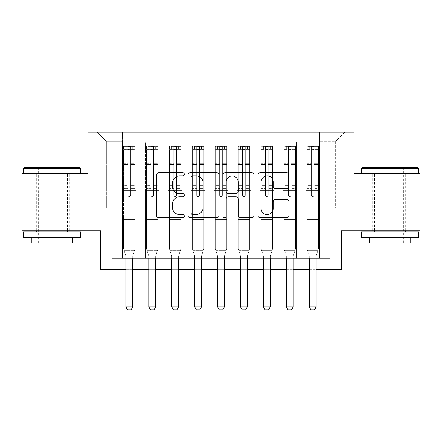 <?xml version="1.0" encoding="UTF-8"?>
<svg xmlns="http://www.w3.org/2000/svg" width="442" height="442" viewBox="0 0 442 442"><rect width="100%" height="100%" fill="white"/><g stroke="black" fill="none" stroke-linecap="round" stroke-linejoin="round"><path stroke-width="0.33" stroke-dasharray="2.21 1.66" d="M184.314 174.275A1.575 1.575 0 0 0 182.739 172.7L158.827 172.7A2.249 2.249 0 0 0 156.578 174.949L156.578 215.458A2.249 2.249 0 0 0 158.827 217.713L182.739 217.713A1.575 1.575 0 0 0 184.314 216.138A1.575 1.575 0 0 0 182.739 214.563L179.645 214.563A7.199 7.199 0 0 1 172.446 207.359L172.446 203.983A7.199 7.199 0 0 1 179.645 196.784L182.739 196.784A1.575 1.575 0 0 0 184.314 195.204A1.575 1.575 0 0 0 182.739 193.629L179.645 193.629A7.199 7.199 0 0 1 172.446 186.43L172.446 183.054A7.199 7.199 0 0 1 179.645 175.85L182.739 175.85A1.575 1.575 0 0 0 184.314 174.275M390.093 173.424L418.756 173.424L390.093 173.424M390.093 230.746L372.208 230.746L390.093 230.746M51.907 173.424L23.244 173.424L51.907 173.424M51.907 230.746L34.023 230.746L51.907 230.746M335.638 132.152L328.301 132.152L335.638 132.152M335.638 160.816L328.301 160.816L335.638 160.816M419.9 173.424L419.9 230.746L341.373 230.746L341.373 269.719L100.627 269.719L100.627 230.746L22.1 230.746L22.1 173.424L88.019 173.424L88.019 132.152L353.981 132.152L353.981 173.424L419.9 173.424M319.588 258.261L319.588 141.783L122.412 141.783L122.412 258.261L136.169 258.261L122.412 258.261L136.169 258.261L122.412 258.261L122.412 141.783L136.169 141.783L136.169 258.261L136.169 141.783L136.169 207.817L145.335 207.817L136.169 207.817L136.169 141.783L122.412 141.783L319.588 141.783L319.588 258.261L305.831 258.261L305.831 141.783L282.908 141.783L282.908 258.261L282.908 141.783L296.665 141.783L296.665 258.261L296.665 141.783L296.665 207.817L296.665 141.783L305.831 141.783L305.831 258.261L319.588 258.261L305.831 258.261L319.588 258.261L319.588 141.324L319.588 207.817L335.638 207.817L335.638 141.324L319.588 141.324L335.638 141.324L335.638 207.817L319.588 207.817L319.588 190.618L319.588 258.261M282.908 258.261L296.665 258.261L282.908 258.261L296.665 258.261L282.908 258.261L282.908 190.618L282.908 207.817L273.736 207.817L273.736 150.954L273.736 207.817L282.908 207.817L282.908 150.954L282.908 207.817L305.831 207.817L296.665 207.817L296.665 190.618L296.665 207.817L282.908 207.817L282.908 190.618L296.665 190.618L296.665 258.261L296.665 190.618L282.908 190.618L282.908 258.261M273.736 258.261L273.736 141.783L259.979 141.783L259.979 258.261L259.979 141.783L273.736 141.783L273.736 258.261L259.979 258.261L273.736 258.261L259.979 258.261L273.736 258.261L273.736 190.618L273.736 258.261M250.807 258.261L250.807 141.783L237.05 141.783L237.05 258.261L237.05 141.783L250.807 141.783L250.807 258.261L237.05 258.261L250.807 258.261L237.05 258.261L250.807 258.261L250.807 150.954L250.807 207.817L259.979 207.817L250.807 207.817L250.807 190.618L250.807 258.261M227.879 258.261L227.879 141.783L214.121 141.783L214.121 258.261L214.121 141.783L227.879 141.783L227.879 258.261L214.121 258.261L227.879 258.261L214.121 258.261L227.879 258.261L227.879 150.954L227.879 207.817L237.05 207.817L227.879 207.817L227.879 190.618L227.879 258.261M204.95 258.261L204.95 141.783L191.193 141.783L191.193 258.261L191.193 141.783L204.95 141.783L204.95 258.261L191.193 258.261L204.95 258.261L191.193 258.261L204.95 258.261L204.95 150.954L204.95 207.817L214.121 207.817L204.95 207.817L204.95 190.618L204.95 258.261M182.021 258.261L182.021 141.783L168.264 141.783L168.264 258.261L168.264 141.783L182.021 141.783L182.021 258.261L168.264 258.261L182.021 258.261L168.264 258.261L182.021 258.261L182.021 150.954L182.021 207.817L191.193 207.817L182.021 207.817L182.021 190.618L182.021 258.261M159.092 258.261L159.092 141.783L145.335 141.783L145.335 258.261L145.335 141.783L159.092 141.783L159.092 258.261L145.335 258.261L159.092 258.261L145.335 258.261L159.092 258.261L159.092 190.618L159.092 258.261M305.831 150.954L305.831 207.817L305.831 141.783L305.831 150.954L296.665 150.954L305.831 150.954M259.979 150.954L259.979 207.817L259.979 141.783L250.807 141.783L250.807 150.954L250.807 141.783L259.979 141.783L259.979 150.954L250.807 150.954L259.979 150.954M237.05 150.954L237.05 207.817L237.05 141.783L227.879 141.783L227.879 150.954L227.879 141.783L237.05 141.783L237.05 150.954L227.879 150.954L237.05 150.954M214.121 150.954L214.121 207.817L214.121 141.783L204.95 141.783L204.95 150.954L204.95 141.783L214.121 141.783L214.121 150.954L204.95 150.954L214.121 150.954M191.193 150.954L191.193 207.817L191.193 141.783L182.021 141.783L182.021 150.954L182.021 141.783L191.193 141.783L191.193 150.954L182.021 150.954L191.193 150.954M159.092 150.954L159.092 207.817L159.092 141.783L159.092 150.954L168.264 150.954L168.264 207.817L159.092 207.817L168.264 207.817L168.264 141.783L159.092 141.783L168.264 141.783L168.264 150.954L159.092 150.954M112.091 269.719L112.091 258.261L112.091 269.719L112.091 258.261L329.909 258.261L112.091 258.261L329.909 258.261L329.909 269.719M103.837 132.152L96.732 132.152L103.837 132.152L103.837 160.816L96.732 160.816L108.881 160.816L103.837 160.816L103.837 132.152M108.881 132.152L115.992 132.152L108.881 132.152L108.881 160.816L115.992 160.816L108.881 160.816L108.881 132.152M319.588 132.152L122.412 132.152L344.81 132.152L319.588 132.152L319.588 141.783L319.588 132.152M122.412 132.152L97.19 132.152L122.412 132.152L122.412 207.817L106.362 207.817L106.362 141.324L122.412 141.324L106.362 141.324L97.19 132.152L106.362 141.324L106.362 207.817L122.412 207.817L122.412 132.152M145.335 150.954L145.335 207.817L145.335 141.783L136.169 141.783L145.335 141.783L145.335 150.954L136.169 150.954L145.335 150.954M282.908 141.783L273.736 141.783L273.736 150.954L273.736 141.783L282.908 141.783L282.908 150.954L282.908 141.783M125.848 269.719L132.727 269.719M148.777 269.719L155.656 269.719M171.706 269.719L178.585 269.719M194.635 269.719L201.513 269.719M217.563 269.719L224.437 269.719M240.487 269.719L247.365 269.719M263.415 269.719L270.294 269.719M286.344 269.719L293.223 269.719M309.273 269.719L316.152 269.719M259.979 207.817L273.736 207.817L259.979 207.817L259.979 190.618L259.979 207.817M237.05 207.817L250.807 207.817L237.05 207.817L237.05 190.618L237.05 207.817M214.121 207.817L227.879 207.817L214.121 207.817L214.121 190.618L214.121 207.817M191.193 207.817L204.95 207.817L191.193 207.817L191.193 190.618L191.193 207.817M168.264 207.817L182.021 207.817L168.264 207.817L168.264 190.618L168.264 207.817M145.335 207.817L159.092 207.817L159.092 190.618L159.092 207.817L145.335 207.817L145.335 190.618L159.092 190.618L145.335 190.618L145.335 258.261L145.335 207.817M122.412 207.817L136.169 207.817L136.169 190.618L136.169 258.261L136.169 190.618L136.169 207.817L122.412 207.817L122.412 190.618L136.169 190.618L122.412 190.618L122.412 258.261L122.412 207.817M305.831 207.817L319.588 207.817L305.831 207.817L305.831 190.618L305.831 207.817M122.412 190.618L136.169 190.618L122.412 190.618M145.335 190.618L159.092 190.618L145.335 190.618M168.264 190.618L182.021 190.618L168.264 190.618L168.264 258.261L168.264 190.618L182.021 190.618L168.264 190.618M191.193 190.618L204.95 190.618L191.193 190.618L191.193 258.261L191.193 190.618L204.95 190.618L191.193 190.618M214.121 190.618L227.879 190.618L214.121 190.618L214.121 258.261L214.121 190.618L227.879 190.618L214.121 190.618M237.05 190.618L250.807 190.618L237.05 190.618L237.05 258.261L237.05 190.618L250.807 190.618L237.05 190.618M259.979 190.618L273.736 190.618L259.979 190.618L259.979 258.261L259.979 190.618L273.736 190.618L259.979 190.618M282.908 190.618L296.665 190.618L282.908 190.618M305.831 190.618L319.588 190.618L305.831 190.618L305.831 258.261L305.831 190.618L319.588 190.618L305.831 190.618M344.81 132.152L335.638 141.324L344.81 132.152M219.033 215.458L219.033 174.949A2.249 2.249 0 0 0 216.779 172.7L190.226 172.7A2.249 2.249 0 0 0 187.972 174.949L187.972 215.458A2.249 2.249 0 0 0 190.226 217.713L216.779 217.713A2.249 2.249 0 0 0 219.033 215.458M192.701 175.85A1.575 1.575 0 0 0 191.126 177.424L191.126 212.983A1.575 1.575 0 0 0 192.701 214.563L195.961 214.563A7.199 7.199 0 0 0 203.165 207.359L203.165 183.054A7.199 7.199 0 0 0 195.961 175.85L192.701 175.85M225.221 172.7L251.774 172.7A2.249 2.249 0 0 1 254.028 174.949L254.028 215.458A2.249 2.249 0 0 1 251.774 217.713L240.409 217.713A2.249 2.249 0 0 1 238.161 215.458L238.161 199.033A2.249 2.249 0 0 0 235.912 196.784L228.37 196.784A2.249 2.249 0 0 0 226.122 199.033L226.122 216.138A1.575 1.575 0 0 1 224.547 217.713A1.575 1.575 0 0 1 222.967 216.138L222.967 174.949A2.249 2.249 0 0 1 225.221 172.7M238.161 181.982A6.022 6.022 0 0 0 232.138 175.966A6.022 6.022 0 0 0 226.122 181.982L226.122 191.38A2.249 2.249 0 0 0 228.37 193.629L235.912 193.629A2.249 2.249 0 0 0 238.161 191.38L238.161 181.982M275.405 188.568L286.77 188.568A2.249 2.249 0 0 0 289.024 186.314L289.024 174.949A2.249 2.249 0 0 0 286.77 172.7L260.216 172.7A2.249 2.249 0 0 0 257.962 174.949L257.962 215.458A2.249 2.249 0 0 0 260.216 217.713L286.77 217.713A2.249 2.249 0 0 0 289.024 215.458L289.024 201.734A2.249 2.249 0 0 0 286.77 199.48L275.405 199.48A2.249 2.249 0 0 0 273.156 201.734L273.156 208.541A6.022 6.022 0 0 1 267.134 214.563A6.022 6.022 0 0 1 261.117 208.541L261.117 181.872A6.022 6.022 0 0 1 267.134 175.85A6.022 6.022 0 0 1 273.156 181.872L273.156 186.314A2.249 2.249 0 0 0 275.405 188.568M127.915 195.204A1.376 1.376 90.1 0 0 129.291 196.579A1.376 1.376 -89.9 0 1 127.915 195.204L127.915 192.905L127.915 195.204A1.376 1.376 89.9 0 0 129.291 196.579A1.376 1.376 90.1 0 0 130.666 195.204A1.376 1.376 -89.9 0 1 129.291 196.579A1.376 1.376 89.9 0 0 130.666 195.204L130.666 192.905L130.666 195.204A1.376 1.376 -90.1 0 1 129.291 196.579A1.376 1.376 -90.1 0 1 127.915 195.204L127.915 188.668L127.915 195.204M125.848 258.261L125.848 256.426A2.293 2.293 89.9 0 0 125.743 255.73A2.293 2.293 -89.9 0 1 125.848 256.426A2.293 2.293 89.9 0 0 125.743 255.73L123.556 248.857L123.556 192.905L123.556 216.072L123.556 192.905L127.915 192.905L123.556 192.905L127.915 192.905L123.556 192.905L123.556 185.684L127.915 185.684L123.556 185.684L123.556 164.59L127.915 164.59L123.556 164.59L123.556 151.053L127.915 151.053L123.556 151.053L123.556 149.352L123.556 192.905L123.556 188.668L127.915 188.668L123.556 188.668L123.556 163.253L127.915 163.253L127.915 188.668L127.915 163.253L123.556 163.253L123.556 149.716L127.915 149.716L127.915 163.253L127.915 146.656L127.915 149.954L127.915 146.656L130.666 146.656L130.666 149.954C129.749 149.153 128.832 149.153 127.915 149.954L127.915 192.905L127.915 149.954C128.826 149.153 129.744 149.153 130.666 149.954L130.666 192.905L130.666 146.656L127.915 146.656L127.915 149.716L123.556 149.716L123.556 146.368L135.02 146.368L135.02 149.352L123.611 149.352L134.965 149.352L132.727 149.352L132.727 146.368L123.611 146.368L125.848 146.368L125.848 149.352L123.556 149.352L123.556 146.368L123.556 149.352L132.727 149.352L125.848 149.352L125.848 146.368L132.727 146.368L132.727 149.352L135.02 149.352L135.02 146.368L123.556 146.368L123.556 248.857L123.556 216.072L123.556 248.857L125.743 255.73A2.293 2.293 -89.9 0 1 125.848 256.426L125.848 306.864L132.727 306.864L132.727 256.426A2.293 2.293 -89.9 0 1 132.838 255.73L135.02 248.857L123.556 248.857L135.02 248.857L123.556 248.857L135.02 248.857L132.838 255.73L135.02 248.857L135.02 220.884L135.02 248.857L132.838 255.73A2.293 2.293 89.9 0 0 132.727 256.426A2.293 2.293 -89.9 0 1 132.838 255.73A2.293 2.293 89.9 0 0 132.727 256.426L132.727 258.261M135.02 149.352L135.02 220.884L123.556 220.884L135.02 220.884L135.02 216.072L123.556 216.072L135.02 216.072L135.02 192.905L135.02 248.857L135.02 192.905L130.666 192.905L130.666 185.684L130.666 195.204L130.666 192.905L135.02 192.905L130.666 192.905L135.02 192.905L135.02 185.684L130.666 185.684L130.666 164.59L130.666 185.684L135.02 185.684L135.02 164.59L130.666 164.59L130.666 151.053L130.666 164.59L135.02 164.59L135.02 151.053L130.666 151.053L135.02 151.053L135.02 149.352M135.02 146.368L135.02 188.668L130.666 188.668L135.02 188.668L135.02 163.253L130.666 163.253L135.02 163.253L135.02 149.716L130.666 149.716L135.02 149.716L135.02 146.368M132.727 306.864L132.727 256.426L132.727 306.864L125.848 306.864L127.567 309.848L131.009 309.848L127.567 309.848L125.848 306.864L127.567 309.848L131.009 309.848L132.727 306.864L131.009 309.848L132.727 306.864L125.848 306.864M124.108 250.597L123.556 248.857L124.108 250.597L134.467 250.597L124.108 250.597M79.88 167.695L23.934 167.695M23.244 168.38L80.566 168.38M23.244 237.625L80.566 237.625M23.244 231.89L80.566 231.89M31.271 242.896L72.543 242.896M51.907 168.38L38.609 168.38L51.907 168.38M418.066 167.695L362.12 167.695M361.434 168.38L418.756 168.38M361.434 237.625L418.756 237.625M361.434 231.89L418.756 231.89M369.457 242.896L410.728 242.896M390.093 168.38L376.794 168.38L390.093 168.38M150.838 195.204A1.376 1.376 0 0 0 152.214 196.579A1.376 1.376 0 0 1 150.838 195.204L150.838 192.905L150.838 195.204A1.376 1.376 0 0 0 152.214 196.579A1.376 1.376 0 0 0 153.589 195.204A1.376 1.376 0 0 1 152.214 196.579A1.376 1.376 0 0 0 153.589 195.204L153.589 192.905L153.589 195.204A1.376 1.376 0 0 1 152.214 196.579A1.376 1.376 0 0 1 150.838 195.204L150.838 188.668L150.838 195.204M148.777 258.261L148.777 256.426A2.293 2.293 0 0 0 148.667 255.73A2.293 2.293 0 0 1 148.777 256.426A2.293 2.293 0 0 0 148.667 255.73L146.484 248.857L146.484 192.905L146.484 216.072L146.484 192.905L150.838 192.905L146.484 192.905L150.838 192.905L146.484 192.905L146.484 185.684L150.838 185.684L146.484 185.684L146.484 164.59L150.838 164.59L146.484 164.59L146.484 151.053L150.838 151.053L146.484 151.053L146.484 149.352L146.484 192.905L146.484 188.668L150.838 188.668L146.484 188.668L146.484 163.253L150.838 163.253L150.838 188.668L150.838 163.253L146.484 163.253L146.484 149.716L150.838 149.716L150.838 163.253L150.838 146.656L150.838 149.954L150.838 146.656L153.589 146.656L153.589 149.954C152.678 149.153 151.761 149.153 150.838 149.954L150.838 192.905L150.838 149.954C151.755 149.153 152.672 149.153 153.589 149.954L153.589 192.905L153.589 146.656L150.838 146.656L150.838 149.716L146.484 149.716L146.484 146.368L148.777 146.368L148.777 149.352L146.484 149.352L146.484 146.368L146.484 149.352L155.656 149.352L148.777 149.352L148.777 146.368L157.893 146.368L155.656 146.368L155.656 149.352L157.949 149.352L157.949 146.368L146.484 146.368L146.484 248.857L146.484 216.072L146.484 248.857L148.667 255.73A2.293 2.293 0 0 1 148.777 256.426L148.777 306.864L155.656 306.864L155.656 256.426A2.293 2.293 0 0 1 155.761 255.73L157.949 248.857L146.484 248.857L157.949 248.857L146.484 248.857L157.949 248.857L155.761 255.73L157.949 248.857L157.949 220.884L157.949 248.857L155.761 255.73A2.293 2.293 0 0 0 155.656 256.426A2.293 2.293 0 0 1 155.761 255.73A2.293 2.293 0 0 0 155.656 256.426L155.656 258.261M157.949 149.352L157.949 220.884L146.484 220.884L157.949 220.884L157.949 216.072L146.484 216.072L157.949 216.072L157.949 192.905L157.949 248.857L157.949 192.905L153.589 192.905L153.589 185.684L153.589 195.204L153.589 192.905L157.949 192.905L153.589 192.905L157.949 192.905L157.949 185.684L153.589 185.684L153.589 164.59L153.589 185.684L157.949 185.684L157.949 164.59L153.589 164.59L153.589 151.053L153.589 164.59L157.949 164.59L157.949 151.053L153.589 151.053L157.949 151.053L157.949 149.352L146.54 149.352L157.893 149.352L155.656 149.352L155.656 146.368L157.949 146.368L157.949 188.668L153.589 188.668L157.949 188.668L157.949 163.253L153.589 163.253L157.949 163.253L157.949 149.716L153.589 149.716L157.949 149.716L157.949 146.368L157.949 149.352M155.656 306.864L155.656 256.426L155.656 306.864L148.777 306.864L150.495 309.848L153.938 309.848L150.495 309.848L148.777 306.864L150.495 309.848L153.938 309.848L155.656 306.864L153.938 309.848L155.656 306.864L148.777 306.864M173.767 195.204A1.376 1.376 0 0 0 175.142 196.579A1.376 1.376 0 0 1 173.767 195.204L173.767 192.905L173.767 195.204A1.376 1.376 0 0 0 175.142 196.579A1.376 1.376 0 0 0 176.518 195.204A1.376 1.376 0 0 1 175.142 196.579A1.376 1.376 0 0 0 176.518 195.204L176.518 192.905L176.518 195.204A1.376 1.376 0 0 1 175.142 196.579A1.376 1.376 0 0 1 173.767 195.204L173.767 188.668L173.767 195.204M171.706 258.261L171.706 256.426A2.293 2.293 0 0 0 171.595 255.73A2.293 2.293 0 0 1 171.706 256.426A2.293 2.293 0 0 0 171.595 255.73L169.413 248.857L169.413 192.905L169.413 216.072L169.413 192.905L173.767 192.905L169.413 192.905L173.767 192.905L169.413 192.905L169.413 185.684L173.767 185.684L169.413 185.684L169.413 164.59L173.767 164.59L169.413 164.59L169.413 151.053L173.767 151.053L169.413 151.053L169.413 149.352L169.413 192.905L169.413 188.668L173.767 188.668L169.413 188.668L169.413 163.253L173.767 163.253L173.767 188.668L173.767 163.253L169.413 163.253L169.413 149.716L173.767 149.716L173.767 163.253L173.767 146.656L173.767 149.954L173.767 146.656L176.518 146.656L176.518 149.954C175.607 149.153 174.689 149.153 173.767 149.954L173.767 192.905L173.767 149.954C174.684 149.153 175.601 149.153 176.518 149.954L176.518 192.905L176.518 146.656L173.767 146.656L173.767 149.716L169.413 149.716L169.413 146.368L171.706 146.368L171.706 149.352L169.413 149.352L169.413 146.368L169.413 149.352L178.585 149.352L171.706 149.352L171.706 146.368L180.817 146.368L178.585 146.368L178.585 149.352L180.877 149.352L180.877 146.368L169.413 146.368L169.413 248.857L169.413 216.072L169.413 248.857L171.595 255.73A2.293 2.293 0 0 1 171.706 256.426L171.706 306.864L178.585 306.864L178.585 256.426A2.293 2.293 0 0 1 178.69 255.73L180.877 248.857L169.413 248.857L180.877 248.857L169.413 248.857L180.877 248.857L178.69 255.73L180.877 248.857L180.877 220.884L180.877 248.857L178.69 255.73A2.293 2.293 0 0 0 178.585 256.426A2.293 2.293 0 0 1 178.69 255.73A2.293 2.293 0 0 0 178.585 256.426L178.585 258.261M180.877 149.352L180.877 220.884L169.413 220.884L180.877 220.884L180.877 216.072L169.413 216.072L180.877 216.072L180.877 192.905L180.877 248.857L180.877 192.905L176.518 192.905L176.518 185.684L176.518 195.204L176.518 192.905L180.877 192.905L176.518 192.905L180.877 192.905L180.877 185.684L176.518 185.684L176.518 164.59L176.518 185.684L180.877 185.684L180.877 164.59L176.518 164.59L176.518 151.053L176.518 164.59L180.877 164.59L180.877 151.053L176.518 151.053L180.877 151.053L180.877 149.352L169.468 149.352L180.817 149.352L178.585 149.352L178.585 146.368L180.877 146.368L180.877 188.668L176.518 188.668L180.877 188.668L180.877 163.253L176.518 163.253L180.877 163.253L180.877 149.716L176.518 149.716L180.877 149.716L180.877 146.368L180.877 149.352M178.585 306.864L178.585 256.426L178.585 306.864L171.706 306.864L173.424 309.848L176.866 309.848L173.424 309.848L171.706 306.864L173.424 309.848L176.866 309.848L178.585 306.864L176.866 309.848L178.585 306.864L171.706 306.864M196.696 195.204A1.376 1.376 0 0 0 198.071 196.579A1.376 1.376 0 0 1 196.696 195.204L196.696 192.905L196.696 195.204A1.376 1.376 0 0 0 198.071 196.579A1.376 1.376 0 0 0 199.447 195.204A1.376 1.376 0 0 1 198.071 196.579A1.376 1.376 0 0 0 199.447 195.204L199.447 192.905L199.447 195.204A1.376 1.376 0 0 1 198.071 196.579A1.376 1.376 0 0 1 196.696 195.204L196.696 188.668L196.696 195.204M194.635 258.261L194.635 256.426A2.293 2.293 0 0 0 194.524 255.73A2.293 2.293 0 0 1 194.635 256.426A2.293 2.293 0 0 0 194.524 255.73L192.342 248.857L192.342 192.905L192.342 216.072L192.342 192.905L196.696 192.905L192.342 192.905L196.696 192.905L192.342 192.905L192.342 185.684L196.696 185.684L192.342 185.684L192.342 164.59L196.696 164.59L192.342 164.59L192.342 151.053L196.696 151.053L192.342 151.053L192.342 149.352L192.342 192.905L192.342 188.668L196.696 188.668L192.342 188.668L192.342 163.253L196.696 163.253L196.696 188.668L196.696 163.253L192.342 163.253L192.342 149.716L196.696 149.716L196.696 163.253L196.696 146.656L196.696 149.954L196.696 146.656L199.447 146.656L199.447 149.954C198.535 149.153 197.618 149.153 196.696 149.954L196.696 192.905L196.696 149.954C197.613 149.153 198.53 149.153 199.447 149.954L199.447 192.905L199.447 146.656L196.696 146.656L196.696 149.716L192.342 149.716L192.342 146.368L194.635 146.368L194.635 149.352L192.342 149.352L192.342 146.368L192.342 149.352L201.513 149.352L194.635 149.352L194.635 146.368L203.745 146.368L201.513 146.368L201.513 149.352L203.806 149.352L203.806 146.368L192.342 146.368L192.342 248.857L192.342 216.072L192.342 248.857L194.524 255.73A2.293 2.293 0 0 1 194.635 256.426L194.635 306.864L201.513 306.864L201.513 256.426A2.293 2.293 0 0 1 201.618 255.73L203.806 248.857L192.342 248.857L203.806 248.857L192.342 248.857L203.806 248.857L201.618 255.73L203.806 248.857L203.806 220.884L203.806 248.857L201.618 255.73A2.293 2.293 0 0 0 201.513 256.426A2.293 2.293 0 0 1 201.618 255.73A2.293 2.293 0 0 0 201.513 256.426L201.513 258.261M203.806 149.352L203.806 220.884L192.342 220.884L203.806 220.884L203.806 216.072L192.342 216.072L203.806 216.072L203.806 192.905L203.806 248.857L203.806 192.905L199.447 192.905L199.447 185.684L199.447 195.204L199.447 192.905L203.806 192.905L199.447 192.905L203.806 192.905L203.806 185.684L199.447 185.684L199.447 164.59L199.447 185.684L203.806 185.684L203.806 164.59L199.447 164.59L199.447 151.053L199.447 164.59L203.806 164.59L203.806 151.053L199.447 151.053L203.806 151.053L203.806 149.352L192.397 149.352L203.745 149.352L201.513 149.352L201.513 146.368L203.806 146.368L203.806 188.668L199.447 188.668L203.806 188.668L203.806 163.253L199.447 163.253L203.806 163.253L203.806 149.716L199.447 149.716L203.806 149.716L203.806 146.368L203.806 149.352M201.513 306.864L201.513 256.426L201.513 306.864L194.635 306.864L196.353 309.848L199.79 309.848L196.353 309.848L194.635 306.864L196.353 309.848L199.79 309.848L201.513 306.864L199.79 309.848L201.513 306.864L194.635 306.864M219.624 195.204A1.376 1.376 0 0 0 221 196.579A1.376 1.376 0 0 1 219.624 195.204L219.624 192.905L219.624 195.204A1.376 1.376 0 0 0 221 196.579A1.376 1.376 0 0 0 222.376 195.204A1.376 1.376 0 0 1 221 196.579A1.376 1.376 0 0 0 222.376 195.204L222.376 192.905L222.376 195.204A1.376 1.376 0 0 1 221 196.579A1.376 1.376 0 0 1 219.624 195.204L219.624 188.668L219.624 195.204M217.563 258.261L217.563 256.426A2.293 2.293 0 0 0 217.453 255.73A2.293 2.293 0 0 1 217.563 256.426A2.293 2.293 0 0 0 217.453 255.73L215.271 248.857L215.271 192.905L215.271 216.072L215.271 192.905L219.624 192.905L215.271 192.905L219.624 192.905L215.271 192.905L215.271 185.684L219.624 185.684L215.271 185.684L215.271 164.59L219.624 164.59L215.271 164.59L215.271 151.053L219.624 151.053L215.271 151.053L215.271 149.352L215.271 192.905L215.271 188.668L219.624 188.668L215.271 188.668L215.271 163.253L219.624 163.253L219.624 188.668L219.624 163.253L215.271 163.253L215.271 149.716L219.624 149.716L219.624 163.253L219.624 146.656L219.624 149.954L219.624 146.656L222.376 146.656L222.376 149.954C221.459 149.153 220.541 149.153 219.624 149.954L219.624 192.905L219.624 149.954C220.541 149.153 221.459 149.153 222.376 149.954L222.376 192.905L222.376 146.656L219.624 146.656L219.624 149.716L215.271 149.716L215.271 146.368L217.563 146.368L217.563 149.352L215.271 149.352L215.271 146.368L215.271 149.352L224.437 149.352L217.563 149.352L217.563 146.368L226.674 146.368L224.437 146.368L224.437 149.352L226.729 149.352L226.729 146.368L215.271 146.368L215.271 248.857L215.271 216.072L215.271 248.857L217.453 255.73A2.293 2.293 0 0 1 217.563 256.426L217.563 306.864L224.437 306.864L224.437 256.426A2.293 2.293 0 0 1 224.547 255.73L226.729 248.857L215.271 248.857L226.729 248.857L215.271 248.857L226.729 248.857L224.547 255.73L226.729 248.857L226.729 220.884L226.729 248.857L224.547 255.73A2.293 2.293 0 0 0 224.437 256.426A2.293 2.293 0 0 1 224.547 255.73A2.293 2.293 0 0 0 224.437 256.426L224.437 258.261M226.729 149.352L226.729 220.884L215.271 220.884L226.729 220.884L226.729 216.072L215.271 216.072L226.729 216.072L226.729 192.905L226.729 248.857L226.729 192.905L222.376 192.905L222.376 185.684L222.376 195.204L222.376 192.905L226.729 192.905L222.376 192.905L226.729 192.905L226.729 185.684L222.376 185.684L222.376 164.59L222.376 185.684L226.729 185.684L226.729 164.59L222.376 164.59L222.376 151.053L222.376 164.59L226.729 164.59L226.729 151.053L222.376 151.053L226.729 151.053L226.729 149.352L215.326 149.352L226.674 149.352L224.437 149.352L224.437 146.368L226.729 146.368L226.729 188.668L222.376 188.668L226.729 188.668L226.729 163.253L222.376 163.253L226.729 163.253L226.729 149.716L222.376 149.716L226.729 149.716L226.729 146.368L226.729 149.352M224.437 306.864L224.437 256.426L224.437 306.864L217.563 306.864L219.282 309.848L222.718 309.848L219.282 309.848L217.563 306.864L219.282 309.848L222.718 309.848L224.437 306.864L222.718 309.848L224.437 306.864L217.563 306.864M147.037 250.597L146.484 248.857L147.037 250.597L157.396 250.597L147.037 250.597M169.966 250.597L169.413 248.857L169.966 250.597L180.319 250.597L169.966 250.597M192.894 250.597L192.342 248.857L192.894 250.597L203.248 250.597L192.894 250.597M215.823 250.597L215.271 248.857L215.823 250.597L226.177 250.597L215.823 250.597M242.553 195.204A1.376 1.376 0 0 0 243.929 196.579A1.376 1.376 0 0 1 242.553 195.204L242.553 192.905L242.553 195.204A1.376 1.376 0 0 0 243.929 196.579A1.376 1.376 0 0 0 245.304 195.204A1.376 1.376 0 0 1 243.929 196.579A1.376 1.376 0 0 0 245.304 195.204L245.304 192.905L245.304 195.204A1.376 1.376 0 0 1 243.929 196.579A1.376 1.376 0 0 1 242.553 195.204L242.553 188.668L242.553 195.204M240.487 258.261L240.487 256.426A2.293 2.293 0 0 0 240.382 255.73A2.293 2.293 0 0 1 240.487 256.426A2.293 2.293 0 0 0 240.382 255.73L238.194 248.857L238.194 192.905L238.194 216.072L238.194 192.905L242.553 192.905L238.194 192.905L242.553 192.905L238.194 192.905L238.194 185.684L242.553 185.684L238.194 185.684L238.194 164.59L242.553 164.59L238.194 164.59L238.194 151.053L242.553 151.053L238.194 151.053L238.194 149.352L238.194 192.905L238.194 188.668L242.553 188.668L238.194 188.668L238.194 163.253L242.553 163.253L242.553 188.668L242.553 163.253L238.194 163.253L238.194 149.716L242.553 149.716L242.553 163.253L242.553 146.656L242.553 149.954L242.553 146.656L245.304 146.656L245.304 149.954C244.387 149.153 243.47 149.153 242.553 149.954L242.553 192.905L242.553 149.954C243.465 149.153 244.382 149.153 245.304 149.954L245.304 192.905L245.304 146.656L242.553 146.656L242.553 149.716L238.194 149.716L238.194 146.368L240.487 146.368L240.487 149.352L238.194 149.352L238.194 146.368L238.194 149.352L247.365 149.352L240.487 149.352L240.487 146.368L249.603 146.368L247.365 146.368L247.365 149.352L249.658 149.352L249.658 146.368L238.194 146.368L238.194 248.857L238.194 216.072L238.194 248.857L240.382 255.73A2.293 2.293 0 0 1 240.487 256.426L240.487 306.864L247.365 306.864L247.365 256.426A2.293 2.293 0 0 1 247.476 255.73L249.658 248.857L238.194 248.857L249.658 248.857L238.194 248.857L249.658 248.857L247.476 255.73L249.658 248.857L249.658 220.884L249.658 248.857L247.476 255.73A2.293 2.293 0 0 0 247.365 256.426A2.293 2.293 0 0 1 247.476 255.73A2.293 2.293 0 0 0 247.365 256.426L247.365 258.261M249.658 149.352L249.658 220.884L238.194 220.884L249.658 220.884L249.658 216.072L238.194 216.072L249.658 216.072L249.658 192.905L249.658 248.857L249.658 192.905L245.304 192.905L245.304 185.684L245.304 195.204L245.304 192.905L249.658 192.905L245.304 192.905L249.658 192.905L249.658 185.684L245.304 185.684L245.304 164.59L245.304 185.684L249.658 185.684L249.658 164.59L245.304 164.59L245.304 151.053L245.304 164.59L249.658 164.59L249.658 151.053L245.304 151.053L249.658 151.053L249.658 149.352L238.255 149.352L249.603 149.352L247.365 149.352L247.365 146.368L249.658 146.368L249.658 188.668L245.304 188.668L249.658 188.668L249.658 163.253L245.304 163.253L249.658 163.253L249.658 149.716L245.304 149.716L249.658 149.716L249.658 146.368L249.658 149.352M247.365 306.864L247.365 256.426L247.365 306.864L240.487 306.864L242.21 309.848L245.647 309.848L242.21 309.848L240.487 306.864L242.21 309.848L245.647 309.848L247.365 306.864L245.647 309.848L247.365 306.864L240.487 306.864M238.752 250.597L238.194 248.857L238.752 250.597L249.106 250.597L238.752 250.597M265.482 195.204A1.376 1.376 0 0 0 266.858 196.579A1.376 1.376 0 0 1 265.482 195.204L265.482 192.905L265.482 195.204A1.376 1.376 0 0 0 266.858 196.579A1.376 1.376 0 0 0 268.233 195.204A1.376 1.376 0 0 1 266.858 196.579A1.376 1.376 0 0 0 268.233 195.204L268.233 192.905L268.233 195.204A1.376 1.376 0 0 1 266.858 196.579A1.376 1.376 0 0 1 265.482 195.204L265.482 188.668L265.482 195.204M263.415 258.261L263.415 256.426A2.293 2.293 0 0 0 263.31 255.73A2.293 2.293 0 0 1 263.415 256.426A2.293 2.293 0 0 0 263.31 255.73L261.123 248.857L261.123 192.905L261.123 216.072L261.123 192.905L265.482 192.905L261.123 192.905L265.482 192.905L261.123 192.905L261.123 185.684L265.482 185.684L261.123 185.684L261.123 164.59L265.482 164.59L261.123 164.59L261.123 151.053L265.482 151.053L261.123 151.053L261.123 149.352L261.123 192.905L261.123 188.668L265.482 188.668L261.123 188.668L261.123 163.253L265.482 163.253L265.482 188.668L265.482 163.253L261.123 163.253L261.123 149.716L265.482 149.716L265.482 163.253L265.482 146.656L265.482 149.954L265.482 146.656L268.233 146.656L268.233 149.954C267.316 149.153 266.399 149.153 265.482 149.954L265.482 192.905L265.482 149.954C266.393 149.153 267.311 149.153 268.233 149.954L268.233 192.905L268.233 146.656L265.482 146.656L265.482 149.716L261.123 149.716L261.123 146.368L263.415 146.368L263.415 149.352L261.123 149.352L261.123 146.368L261.123 149.352L270.294 149.352L263.415 149.352L263.415 146.368L272.532 146.368L270.294 146.368L270.294 149.352L272.587 149.352L272.587 146.368L261.123 146.368L261.123 248.857L261.123 216.072L261.123 248.857L263.31 255.73A2.293 2.293 0 0 1 263.415 256.426L263.415 306.864L270.294 306.864L270.294 256.426A2.293 2.293 0 0 1 270.405 255.73L272.587 248.857L261.123 248.857L272.587 248.857L261.123 248.857L272.587 248.857L270.405 255.73L272.587 248.857L272.587 220.884L272.587 248.857L270.405 255.73A2.293 2.293 0 0 0 270.294 256.426A2.293 2.293 0 0 1 270.405 255.73A2.293 2.293 0 0 0 270.294 256.426L270.294 258.261M272.587 149.352L272.587 220.884L261.123 220.884L272.587 220.884L272.587 216.072L261.123 216.072L272.587 216.072L272.587 192.905L272.587 248.857L272.587 192.905L268.233 192.905L268.233 185.684L268.233 195.204L268.233 192.905L272.587 192.905L268.233 192.905L272.587 192.905L272.587 185.684L268.233 185.684L268.233 164.59L268.233 185.684L272.587 185.684L272.587 164.59L268.233 164.59L268.233 151.053L268.233 164.59L272.587 164.59L272.587 151.053L268.233 151.053L272.587 151.053L272.587 149.352L261.183 149.352L272.532 149.352L270.294 149.352L270.294 146.368L272.587 146.368L272.587 188.668L268.233 188.668L272.587 188.668L272.587 163.253L268.233 163.253L272.587 163.253L272.587 149.716L268.233 149.716L272.587 149.716L272.587 146.368L272.587 149.352M270.294 306.864L270.294 256.426L270.294 306.864L263.415 306.864L265.134 309.848L268.576 309.848L265.134 309.848L263.415 306.864L265.134 309.848L268.576 309.848L270.294 306.864L268.576 309.848L270.294 306.864L263.415 306.864M261.681 250.597L261.123 248.857L261.681 250.597L272.034 250.597L261.681 250.597M288.411 195.204A1.376 1.376 0 0 0 289.786 196.579A1.376 1.376 0 0 1 288.411 195.204L288.411 192.905L288.411 195.204A1.376 1.376 0 0 0 289.786 196.579A1.376 1.376 0 0 0 291.162 195.204A1.376 1.376 0 0 1 289.786 196.579A1.376 1.376 0 0 0 291.162 195.204L291.162 192.905L291.162 195.204A1.376 1.376 0 0 1 289.786 196.579A1.376 1.376 0 0 1 288.411 195.204L288.411 188.668L288.411 195.204M286.344 258.261L286.344 256.426A2.293 2.293 0 0 0 286.239 255.73A2.293 2.293 0 0 1 286.344 256.426A2.293 2.293 0 0 0 286.239 255.73L284.051 248.857L284.051 192.905L284.051 216.072L284.051 192.905L288.411 192.905L284.051 192.905L288.411 192.905L284.051 192.905L284.051 185.684L288.411 185.684L284.051 185.684L284.051 164.59L288.411 164.59L284.051 164.59L284.051 151.053L288.411 151.053L284.051 151.053L284.051 149.352L284.051 192.905L284.051 188.668L288.411 188.668L284.051 188.668L284.051 163.253L288.411 163.253L288.411 188.668L288.411 163.253L284.051 163.253L284.051 149.716L288.411 149.716L288.411 163.253L288.411 146.656L288.411 149.954L288.411 146.656L291.162 146.656L291.162 149.954C290.245 149.153 289.328 149.153 288.411 149.954L288.411 192.905L288.411 149.954C289.322 149.153 290.239 149.153 291.162 149.954L291.162 192.905L291.162 146.656L288.411 146.656L288.411 149.716L284.051 149.716L284.051 146.368L286.344 146.368L286.344 149.352L284.051 149.352L284.051 146.368L284.051 149.352L293.223 149.352L286.344 149.352L286.344 146.368L295.46 146.368L293.223 146.368L293.223 149.352L295.516 149.352L295.516 146.368L284.051 146.368L284.051 248.857L284.051 216.072L284.051 248.857L286.239 255.73A2.293 2.293 0 0 1 286.344 256.426L286.344 306.864L293.223 306.864L293.223 256.426A2.293 2.293 0 0 1 293.333 255.73L295.516 248.857L284.051 248.857L295.516 248.857L284.051 248.857L295.516 248.857L293.333 255.73L295.516 248.857L295.516 220.884L295.516 248.857L293.333 255.73A2.293 2.293 0 0 0 293.223 256.426A2.293 2.293 0 0 1 293.333 255.73A2.293 2.293 0 0 0 293.223 256.426L293.223 258.261M295.516 149.352L295.516 220.884L284.051 220.884L295.516 220.884L295.516 216.072L284.051 216.072L295.516 216.072L295.516 192.905L295.516 248.857L295.516 192.905L291.162 192.905L291.162 185.684L291.162 195.204L291.162 192.905L295.516 192.905L291.162 192.905L295.516 192.905L295.516 185.684L291.162 185.684L291.162 164.59L291.162 185.684L295.516 185.684L295.516 164.59L291.162 164.59L291.162 151.053L291.162 164.59L295.516 164.59L295.516 151.053L291.162 151.053L295.516 151.053L295.516 149.352L284.107 149.352L295.46 149.352L293.223 149.352L293.223 146.368L295.516 146.368L295.516 188.668L291.162 188.668L295.516 188.668L295.516 163.253L291.162 163.253L295.516 163.253L295.516 149.716L291.162 149.716L295.516 149.716L295.516 146.368L295.516 149.352M293.223 306.864L293.223 256.426L293.223 306.864L286.344 306.864L288.062 309.848L291.505 309.848L288.062 309.848L286.344 306.864L288.062 309.848L291.505 309.848L293.223 306.864L291.505 309.848L293.223 306.864L286.344 306.864M284.604 250.597L284.051 248.857L284.604 250.597L294.963 250.597L284.604 250.597M311.334 195.204A1.376 1.376 0 0 0 312.709 196.579A1.376 1.376 0 0 1 311.334 195.204L311.334 192.905L311.334 195.204A1.376 1.376 0 0 0 312.709 196.579A1.376 1.376 0 0 0 314.085 195.204A1.376 1.376 0 0 1 312.709 196.579A1.376 1.376 0 0 0 314.085 195.204L314.085 192.905L314.085 195.204A1.376 1.376 0 0 1 312.709 196.579A1.376 1.376 0 0 1 311.334 195.204L311.334 188.668L311.334 195.204M309.273 258.261L309.273 256.426A2.293 2.293 0 0 0 309.162 255.73A2.293 2.293 0 0 1 309.273 256.426A2.293 2.293 0 0 0 309.162 255.73L306.98 248.857L306.98 192.905L306.98 216.072L306.98 192.905L311.334 192.905L306.98 192.905L311.334 192.905L306.98 192.905L306.98 185.684L311.334 185.684L306.98 185.684L306.98 164.59L311.334 164.59L306.98 164.59L306.98 151.053L311.334 151.053L306.98 151.053L306.98 149.352L306.98 192.905L306.98 188.668L311.334 188.668L306.98 188.668L306.98 163.253L311.334 163.253L311.334 188.668L311.334 163.253L306.98 163.253L306.98 149.716L311.334 149.716L311.334 163.253L311.334 146.656L311.334 149.954L311.334 146.656L314.085 146.656L314.085 149.954C313.174 149.153 312.256 149.153 311.334 149.954L311.334 192.905L311.334 149.954C312.251 149.153 313.168 149.153 314.085 149.954L314.085 192.905L314.085 146.656L311.334 146.656L311.334 149.716L306.98 149.716L306.98 146.368L309.273 146.368L309.273 149.352L306.98 149.352L306.98 146.368L306.98 149.352L316.152 149.352L309.273 149.352L309.273 146.368L318.389 146.368L316.152 146.368L316.152 149.352L318.444 149.352L318.444 146.368L306.98 146.368L306.98 248.857L306.98 216.072L306.98 248.857L309.162 255.73A2.293 2.293 0 0 1 309.273 256.426L309.273 306.864L316.152 306.864L316.152 256.426A2.293 2.293 0 0 1 316.257 255.73L318.444 248.857L306.98 248.857L318.444 248.857L306.98 248.857L318.444 248.857L316.257 255.73L318.444 248.857L318.444 220.884L318.444 248.857L316.257 255.73A2.293 2.293 0 0 0 316.152 256.426A2.293 2.293 0 0 1 316.257 255.73A2.293 2.293 0 0 0 316.152 256.426L316.152 258.261M318.444 149.352L318.444 220.884L306.98 220.884L318.444 220.884L318.444 216.072L306.98 216.072L318.444 216.072L318.444 192.905L318.444 248.857L318.444 192.905L314.085 192.905L314.085 185.684L314.085 195.204L314.085 192.905L318.444 192.905L314.085 192.905L318.444 192.905L318.444 185.684L314.085 185.684L314.085 164.59L314.085 185.684L318.444 185.684L318.444 164.59L314.085 164.59L314.085 151.053L314.085 164.59L318.444 164.59L318.444 151.053L314.085 151.053L318.444 151.053L318.444 149.352L307.035 149.352L318.389 149.352L316.152 149.352L316.152 146.368L318.444 146.368L318.444 188.668L314.085 188.668L318.444 188.668L318.444 163.253L314.085 163.253L318.444 163.253L318.444 149.716L314.085 149.716L318.444 149.716L318.444 146.368L318.444 149.352M316.152 306.864L316.152 256.426L316.152 306.864L309.273 306.864L310.991 309.848L314.433 309.848L310.991 309.848L309.273 306.864L310.991 309.848L314.433 309.848L316.152 306.864L314.433 309.848L316.152 306.864L309.273 306.864M307.533 250.597L306.98 248.857L307.533 250.597L317.892 250.597L307.533 250.597M282.908 150.954L273.736 150.954L282.908 150.954M134.965 146.368L123.611 146.368L134.965 146.368M123.611 149.352L134.965 149.352L123.611 149.352M135.02 219.591L123.556 219.591L135.02 219.591M127.915 149.954L127.915 146.656M130.666 149.954L130.666 146.656M157.949 219.591L146.484 219.591L157.949 219.591M180.877 219.591L169.413 219.591L180.877 219.591M203.806 219.591L192.342 219.591L203.806 219.591M226.729 219.591L215.271 219.591L226.729 219.591M249.658 219.591L238.194 219.591L249.658 219.591M272.587 219.591L261.123 219.591L272.587 219.591M295.516 219.591L284.051 219.591L295.516 219.591M318.444 219.591L306.98 219.591L318.444 219.591M372.208 230.746L372.208 173.424M34.023 230.746L34.023 173.424M328.301 160.816L328.301 132.152M96.732 160.816L96.732 132.152M115.992 160.816L115.992 132.152M342.975 160.816L342.975 132.152M69.792 230.746L69.792 173.424M407.977 230.746L407.977 173.424M65.206 242.896L65.206 168.38L65.891 167.695M36.316 230.746L36.316 173.424M67.499 230.746L67.499 173.424M37.918 167.695L38.609 168.38L38.609 242.896M403.391 242.896L403.391 168.38L404.082 167.695M374.501 230.746L374.501 173.424M405.684 230.746L405.684 173.424M376.109 167.695L376.794 168.38L376.794 242.896"/><path stroke-width="0.66" d="M184.314 174.275A1.575 1.575 0 0 0 182.739 172.7L158.827 172.7A2.249 2.249 0 0 0 156.578 174.949L156.578 215.458A2.249 2.249 0 0 0 158.827 217.713L182.739 217.713A1.575 1.575 0 0 0 184.314 216.138A1.575 1.575 0 0 0 182.739 214.563L179.645 214.563A7.199 7.199 0 0 1 172.446 207.359L172.446 203.983A7.199 7.199 0 0 1 179.645 196.784L182.739 196.784A1.575 1.575 0 0 0 184.314 195.204A1.575 1.575 0 0 0 182.739 193.629L179.645 193.629A7.199 7.199 0 0 1 172.446 186.43L172.446 183.054A7.199 7.199 0 0 1 179.645 175.85L182.739 175.85A1.575 1.575 0 0 0 184.314 174.275M286.77 188.568A2.249 2.249 0 0 0 289.024 186.314L289.024 174.949A2.249 2.249 0 0 0 286.77 172.7L260.216 172.7A2.249 2.249 0 0 0 257.962 174.949L257.962 215.458A2.249 2.249 0 0 0 260.216 217.713L286.77 217.713A2.249 2.249 0 0 0 289.024 215.458L289.024 201.734A2.249 2.249 0 0 0 286.77 199.48L275.405 199.48A2.249 2.249 0 0 0 273.156 201.734L273.156 208.541A6.022 6.022 0 0 1 267.134 214.563A6.022 6.022 0 0 1 261.117 208.541L261.117 181.872A6.022 6.022 0 0 1 267.134 175.85A6.022 6.022 0 0 1 273.156 181.872L273.156 186.314A2.249 2.249 0 0 0 275.405 188.568L286.77 188.568M112.091 269.719L112.091 258.261L329.909 258.261L329.909 269.719L341.373 269.719L341.373 230.746L419.9 230.746L419.9 173.424L353.981 173.424L353.981 132.152L88.019 132.152L88.019 173.424L22.1 173.424L22.1 230.746L100.627 230.746L100.627 269.719L125.848 269.719M219.033 174.949A2.249 2.249 0 0 0 216.779 172.7L190.226 172.7A2.249 2.249 0 0 0 187.972 174.949L187.972 215.458A2.249 2.249 0 0 0 190.226 217.713L216.779 217.713A2.249 2.249 0 0 0 219.033 215.458L219.033 174.949M225.221 172.7L251.774 172.7A2.249 2.249 0 0 1 254.028 174.949L254.028 215.458A2.249 2.249 0 0 1 251.774 217.713L240.409 217.713A2.249 2.249 0 0 1 238.161 215.458L238.161 199.033A2.249 2.249 0 0 0 235.912 196.784L228.37 196.784A2.249 2.249 0 0 0 226.122 199.033L226.122 216.138A1.575 1.575 0 0 1 224.547 217.713A1.575 1.575 0 0 1 222.967 216.138L222.967 174.949A2.249 2.249 0 0 1 225.221 172.7M132.727 269.719L148.777 269.719M155.656 269.719L171.706 269.719M178.585 269.719L194.635 269.719M201.513 269.719L217.563 269.719M224.437 269.719L240.487 269.719M247.365 269.719L263.415 269.719M270.294 269.719L286.344 269.719M293.223 269.719L309.273 269.719M316.152 269.719L329.909 269.719M192.701 175.85A1.575 1.575 0 0 0 191.126 177.424L191.126 212.983A1.575 1.575 0 0 0 192.701 214.563L195.961 214.563A7.199 7.199 0 0 0 203.165 207.359L203.165 183.054A7.199 7.199 0 0 0 195.961 175.85L192.701 175.85M238.161 181.982A6.022 6.022 0 0 0 232.138 175.966A6.022 6.022 0 0 0 226.122 181.982L226.122 191.38A2.249 2.249 0 0 0 228.37 193.629L235.912 193.629A2.249 2.249 0 0 0 238.161 191.38L238.161 181.982M132.727 258.261L132.727 306.864L131.009 309.848L127.567 309.848L125.848 306.864L125.848 258.261M125.848 306.864L132.727 306.864M23.934 167.695L79.88 167.695L80.566 168.38L23.244 168.38L23.934 167.695M51.907 237.625L23.244 237.625L23.244 231.89L80.566 231.89L80.566 237.625L51.907 237.625M72.543 237.625L72.543 242.896L31.271 242.896L31.271 237.625M362.12 167.695L418.066 167.695L418.756 168.38L361.434 168.38L362.12 167.695M390.093 237.625L361.434 237.625L361.434 231.89L418.756 231.89L418.756 237.625L390.093 237.625M410.728 237.625L410.728 242.896L369.457 242.896L369.457 237.625M155.656 258.261L155.656 306.864L153.938 309.848L150.495 309.848L148.777 306.864L148.777 258.261M148.777 306.864L155.656 306.864M178.585 258.261L178.585 306.864L176.866 309.848L173.424 309.848L171.706 306.864L171.706 258.261M171.706 306.864L178.585 306.864M201.513 258.261L201.513 306.864L199.79 309.848L196.353 309.848L194.635 306.864L194.635 258.261M194.635 306.864L201.513 306.864M224.437 258.261L224.437 306.864L222.718 309.848L219.282 309.848L217.563 306.864L217.563 258.261M217.563 306.864L224.437 306.864M247.365 258.261L247.365 306.864L245.647 309.848L242.21 309.848L240.487 306.864L240.487 258.261M240.487 306.864L247.365 306.864M270.294 258.261L270.294 306.864L268.576 309.848L265.134 309.848L263.415 306.864L263.415 258.261M263.415 306.864L270.294 306.864M293.223 258.261L293.223 306.864L291.505 309.848L288.062 309.848L286.344 306.864L286.344 258.261M286.344 306.864L293.223 306.864M316.152 258.261L316.152 306.864L314.433 309.848L310.991 309.848L309.273 306.864L309.273 258.261M309.273 306.864L316.152 306.864M23.244 173.424L23.244 168.38M36.316 231.89L36.316 230.746M67.499 231.89L67.499 230.746M80.566 173.424L80.566 168.38M361.434 173.424L361.434 168.38M374.501 231.89L374.501 230.746M405.684 231.89L405.684 230.746M418.756 173.424L418.756 168.38"/></g></svg>
